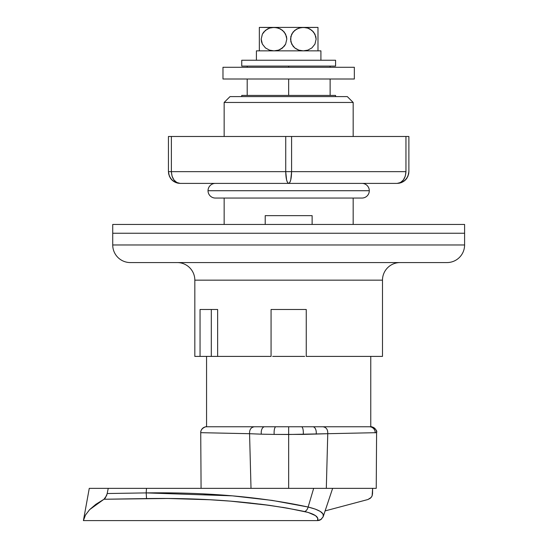 <?xml version="1.0" encoding="UTF-8"?>
<svg xmlns="http://www.w3.org/2000/svg" width="548" height="548" viewBox="0 0 548 548"><rect width="100%" height="100%" fill="white"/><g stroke="black" fill="none" stroke-linecap="round" stroke-linejoin="round"><path stroke-width="0.82" d="M335.575 96.599L335.575 95.427L241.743 95.427L241.743 96.599L241.743 95.427L288.659 95.427L288.659 79.008L288.659 95.427L335.575 95.427L335.575 96.599M370.763 426.769L370.763 356.399L370.763 426.769C369.921 425.597 378.175 429.392 376.592 432.673A5.864 5.864 -90 0 0 370.729 426.769L206.596 426.769A5.864 5.864 90 0 0 200.732 432.673L249.566 433.701L251.011 488.343L249.566 433.708L200.732 432.673A5.864 5.864 -90 0 1 206.596 426.769L254.375 426.769C250.984 427.296 249.381 429.611 249.566 433.701L261.341 434.174L249.566 433.708C249.381 429.611 250.984 427.296 254.375 426.769L264.636 426.769A5.864 3.418 90 0 0 261.341 434.174L274.185 434.406L261.341 434.174A5.864 3.418 -90 0 1 264.636 426.769L275.911 426.769A5.864 1.808 90 0 0 274.185 434.406A5.864 1.808 -90 0 1 275.911 426.769L288.659 426.769L288.659 434.489L274.185 434.406L303.243 434.406L327.759 433.708L326.313 488.343L313.668 488.343L321.649 488.343M206.562 356.399L206.562 426.769L206.562 356.399M325.128 510.9L367.893 499.529L325.128 510.9M327.759 433.708L288.659 434.489L288.659 488.343L288.659 426.769L301.503 426.769A5.864 1.822 90 0 1 303.243 434.406A5.864 1.822 -90 0 0 301.503 426.769L312.833 426.769A5.864 3.439 90 0 1 316.148 434.167A5.864 3.439 -90 0 0 312.833 426.769L322.95 426.769C326.334 427.296 327.937 429.611 327.759 433.701L376.592 432.673L376.236 488.343L326.313 488.343L327.759 433.701C327.937 429.611 326.334 427.296 322.95 426.769L369.373 426.769A5.864 5.836 90 0 1 375.209 432.749A5.864 5.836 -90 0 0 369.373 426.769L370.729 426.769A5.864 5.864 90 0 1 376.592 432.673L374.688 432.769M372.537 493.782L372.626 488.343L372.133 495.796L371.112 497.495L367.893 499.529L370.29 498.303L371.825 496.447L372.455 494.611M375.359 488.343L318.874 488.343M304.681 356.399L272.644 356.399M217.638 356.399L271.068 356.399L271.068 309.483L306.257 309.483L306.257 356.399L382.49 356.399L382.49 280.158A17.591 17.591 0 0 1 400.088 262.567A17.591 17.591 0 0 0 382.49 280.158L194.828 280.158L194.828 356.399L200.047 356.399L200.047 309.483L217.638 309.483L217.638 356.399L271.068 356.399L271.068 309.483L306.257 309.483L306.257 356.399L382.49 356.399L382.49 280.158L194.828 280.158A17.591 17.591 0 0 0 177.237 262.567A17.591 17.591 0 0 1 194.828 280.158L194.828 356.399L200.047 356.399L200.047 309.483L217.638 309.483L217.638 356.399L210.096 356.399M288.659 67.281L288.659 66.103L288.659 67.281L222.981 67.281L222.981 79.008L354.344 79.008L354.344 67.281L222.981 67.281L222.981 79.008L354.344 79.008L354.344 67.281L288.659 67.281M330.129 66.103L330.129 67.281L330.129 66.103M330.129 79.008L330.129 95.427L330.129 79.008M247.196 66.103L247.196 67.281L247.196 66.103M247.196 79.008L247.196 95.427L247.196 79.008M206.562 426.769C208.096 425.926 200.41 427.577 200.732 432.673L201.082 488.343M353.172 102.462L347.309 96.599L230.016 96.599L224.153 102.462L353.172 102.462L224.153 102.462L224.153 136.479L224.153 102.462L230.016 96.599L347.309 96.599L353.172 102.462L353.172 136.479L353.172 102.462M312.12 224.447L312.12 215.652L265.205 215.652L265.205 224.447L265.205 215.652L312.12 215.652L312.12 224.447M130.321 262.567L447.004 262.567A17.591 17.591 0 0 0 464.594 244.97L112.73 244.97A17.591 17.591 0 0 0 130.321 262.567A17.591 17.591 0 0 1 112.73 244.97L464.594 244.97L464.594 233.243L112.73 233.243L112.73 244.97L112.73 233.243L464.594 233.243L112.73 233.243L112.73 224.447L112.73 233.243L464.594 233.243L464.594 244.97A17.591 17.591 0 0 1 447.004 262.567M353.172 224.447L353.172 198.054L353.172 224.447M224.153 198.054L224.153 224.447L224.153 198.054M200.047 356.399L211.302 356.399L211.302 309.483L211.302 356.399L200.047 356.399M131.082 262.567L446.236 262.567M464.594 224.447L112.73 224.447L464.594 224.447L464.594 233.243L464.594 224.447M405.28 176.155L403.376 179.956L405.28 176.155L405.952 171.668L405.952 136.479L291.591 136.479L291.591 171.668L405.952 171.668L405.952 136.479L408.883 136.479L408.883 171.668L408.883 136.479L168.442 136.479L168.442 171.668L168.442 136.479L171.373 136.479L171.373 171.668L285.727 171.668L285.727 136.479L171.373 136.479L171.373 171.668L172.045 176.155L173.949 179.956L172.045 176.155M400.52 182.505L403.376 179.956L400.52 182.505L397.156 183.395L399.444 183.169L397.156 183.395C402.499 182.696 405.431 178.792 405.952 171.668L291.591 171.668L290.735 179.956L289.782 182.505L288.659 183.395L397.156 183.395L180.169 183.395L175.682 182.505L171.873 179.956L169.332 176.155L168.442 171.668L171.373 171.668L168.442 171.668C169.133 178.792 173.045 182.696 180.169 183.395L288.659 183.395L287.536 182.505L286.59 179.956L285.727 171.668L171.373 171.668C171.894 178.792 174.826 182.696 180.169 183.395L177.908 183.176L180.169 183.395L176.805 182.505L173.949 179.956L176.805 182.505M174.353 181.854L177.881 183.169M170.599 178.449L173.572 181.361M168.688 174.072L170.394 178.148M175.675 182.498L171.873 179.956L169.332 176.155L168.442 171.688L168.661 173.915M406.924 178.148L408.63 174.072M408.671 173.88L408.883 171.702M403.753 181.361L406.739 178.422M397.156 183.395C404.28 182.696 408.185 178.792 408.883 171.668L407.993 176.155L405.445 179.956L401.643 182.505L399.444 183.169L402.924 181.881M177.874 183.169L175.682 182.505M291.591 171.668L291.591 136.479L285.727 136.479L285.727 171.668L291.591 171.668L285.727 171.668C285.905 178.792 286.878 182.696 288.659 183.395C290.44 182.696 291.42 178.792 291.591 171.668M241.743 60.239L241.743 66.103L335.575 66.103L335.575 60.239L241.743 60.239L335.575 60.239L335.575 66.103L241.743 66.103L241.743 60.239M256.409 50.854L256.409 60.239L256.409 50.854L320.916 50.854L256.409 50.854M320.916 60.239L320.916 50.854L320.916 60.239M297.831 49.758L294.79 47.943L293.07 46.238L290.83 41.751L290.81 36.572L293.043 32.058L296.721 29.03L301.064 27.578L317.984 27.4L317.984 28.112L317.984 27.4L303.325 27.4L307.798 28.112L311.874 30.332L314.949 34.14L316.127 39.148L314.942 44.135L311.867 47.929L307.791 50.142L303.325 50.854L298.866 50.149L294.79 47.943L291.714 44.148L290.515 39.161L291.687 34.161L294.756 30.339L298.845 28.119L303.325 27.4L274 27.4L278.459 28.112L282.535 30.318L285.611 34.106L286.81 39.093L285.638 44.093L282.562 47.916L278.48 50.142L274 50.854L269.527 50.142L265.451 47.929L262.376 44.121L261.191 39.114L262.382 34.127L265.451 30.325L269.527 28.112L274 27.4L259.341 27.4L259.341 50.683M317.984 45.285L317.984 30.325M317.984 31.133L317.984 32.037M317.984 32.962L317.984 34.092M317.984 35.175L317.984 36.545M317.984 37.812L317.984 39.141M317.984 40.531L317.984 41.723M317.984 43.052L317.984 44.128M317.984 47.313L317.984 47.929M317.984 48.71L317.984 49.231M317.984 49.923L317.984 28.112M259.341 29.393L259.341 27.4L276.261 27.578L280.576 29.017L284.248 32.024L286.494 36.511L286.81 39.093L285.638 44.093L284.282 46.196L280.603 49.224L278.48 50.142L274 50.854L269.527 50.142L265.451 47.929L262.376 44.121L261.492 41.696L261.191 39.114L262.382 34.127L263.739 32.037L267.417 29.023L269.527 28.112L274 27.4L303.325 27.4L307.798 28.112L309.901 29.023L313.586 32.037L315.826 36.558L316.127 39.148L314.942 44.135L311.874 47.929L307.791 50.142L303.325 50.854L298.866 50.149M295.927 48.758L296.338 49.012M281.549 48.662L282.069 48.299M259.341 47.943L259.341 46.224M259.341 45.285L259.341 47.923M259.341 43.052L259.341 41.771M259.341 40.538L259.341 39.141M259.341 37.812L259.341 36.545M259.341 35.161L259.341 34.168M259.341 32.928L259.341 44.1M259.341 31.12L259.341 32.017M259.341 28.119L259.341 30.311M317.984 50.142L317.984 46.244M323.299 516.387C324.306 512.914 319.251 509.798 308.134 507.03C260.91 496.81 206.932 492.104 146.193 492.905L232.27 495.837L272.198 500.406L308.134 507.03L313.668 488.343L146.487 488.343L146.193 492.905L107.175 493.529L108.251 488.343L89.269 488.343L146.487 488.343L146.193 492.905L107.175 493.529L108.251 488.343L313.668 488.343L308.134 507.03L315.285 509.106L320.279 511.442L322.964 513.914L323.299 516.387L332.643 488.343L323.108 516.894L320.676 519.716L319.196 520.374L317.6 520.6L317.669 518.086L315.525 515.641L308.134 512.414L287.597 508.188L269.506 505.352L230.523 501.139L209.857 499.749L167.852 498.475L103.983 499.249L95.804 504.352L89.612 509.647L85.467 515.079L83.406 520.6L317.6 520.6L321.251 519.312L323.279 516.435M287.734 508.215L282.542 507.332M269.212 505.311L259.793 504.085M250.594 503.023L230.537 501.139M210.09 499.762L202.39 499.379M189.615 498.892L189.183 498.879M188.498 498.858L169.681 498.495M167.914 498.481L146.542 498.57C205.774 497.666 258.471 501.989 304.626 511.537C314.805 513.99 319.135 517.011 317.6 520.6L83.406 520.6L85.467 515.079L89.612 509.647L103.983 499.249L105.284 498.016L107.072 493.995M203.157 493.885L231.804 495.796M106.531 495.7L103.983 499.249L146.542 498.57L146.193 492.905L146.542 498.57M308.134 507.03A5.864 3.678 102.4 0 1 304.626 511.537A5.864 3.678 -77.6 0 0 308.134 507.03M107.175 493.529L106.6 495.529M215.357 198.054A7.33 7.33 0 0 1 208.028 190.725A7.33 7.33 0 0 0 215.357 198.054L361.968 198.054A7.33 7.33 0 0 0 369.297 190.725A7.33 7.33 0 0 1 361.968 198.054M369.297 190.725L208.028 190.725L369.297 190.725A7.33 7.33 0 0 0 361.968 183.395A7.33 7.33 0 0 1 369.297 190.725M215.357 183.395A7.33 7.33 0 0 0 208.028 190.725A7.33 7.33 0 0 1 215.357 183.395M83.406 520.6L89.269 488.343"/></g></svg>
